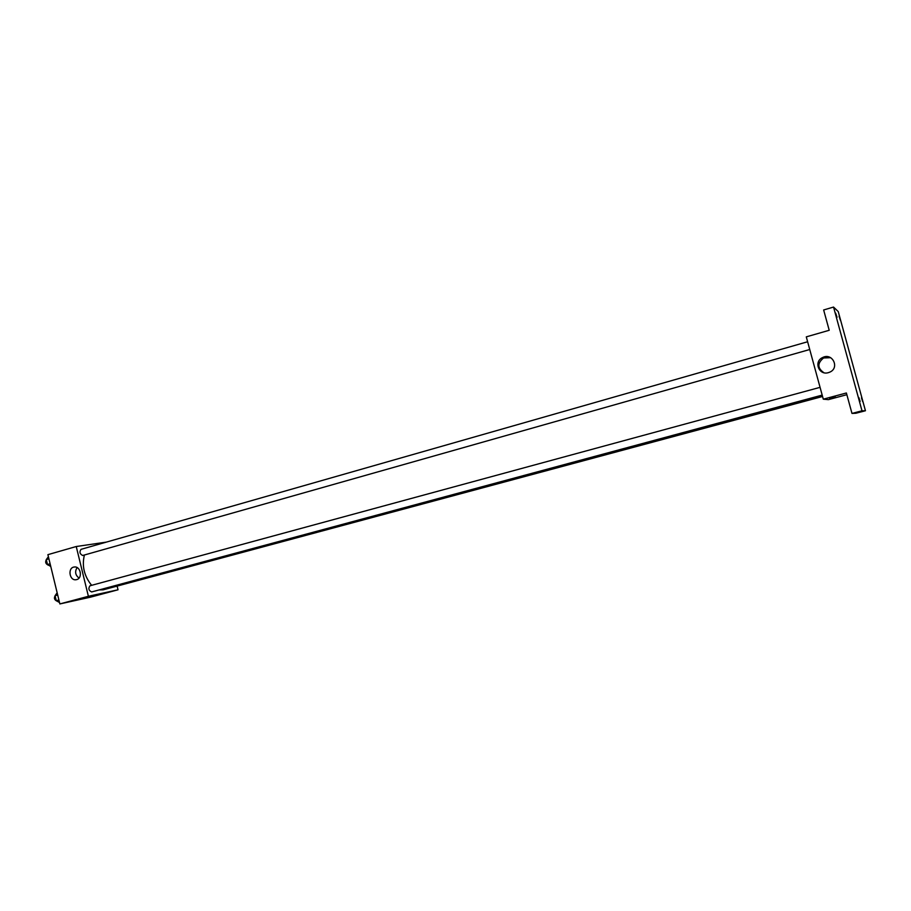 <?xml version="1.0" encoding="UTF-8"?>
<svg xmlns="http://www.w3.org/2000/svg" width="911" height="911" viewBox="0 0 911 911"><rect width="100%" height="100%" fill="white"/><g stroke="black" fill="none" stroke-linecap="round" stroke-linejoin="round"><path stroke-width="1.37" d="M117.166 586.251L118.031 589.793L90.212 597.24L59.864 603.936L47.896 554.662L76.239 546.52L106.348 542.113M99.117 589.929L103.125 589.85L822.508 396.274M84.404 555.015C81.751 565.982 84.165 576.082 91.635 585.329M118.031 589.793L88.39 596.284L76.239 546.52M807.624 341.762L81.033 549.344C79.223 551.929 79.769 553.979 82.673 555.494L809.742 349.517M112.827 587.242L822.565 396.49M822.189 395.101L91.635 591.945C88.686 590.533 88.139 588.483 89.995 585.773L90.064 585.75M88.39 596.284L59.864 603.936M76.661 579.601L76.034 579.726C69.225 580.865 67.494 567.337 74.417 567.006C80.68 566.095 82.855 578.246 76.661 579.601L76.034 579.726M96.202 594.712L92.296 595.737L96.202 594.712M96.634 594.632L92.216 595.737M79.018 578.064C75.306 575.148 74.656 571.652 77.093 567.576M846.854 394.691L828.406 399.633L823.293 399.177L806.292 336.865L829.215 330.283L823.646 309.968L833.542 307.064L838.234 311.551L865.45 410.747L855.873 413.252L851.979 413.423L846.387 392.983L823.293 399.177M865.45 410.747L862 410.804L851.979 413.423M862 410.804L833.542 307.064M828.395 372.645C818.887 375.685 813.455 361.53 822.587 357.545C832.472 352.284 840.056 368.055 829.614 372.212L828.395 372.645M835.239 396.627L829.75 398.13L835.239 396.627M835.25 396.638L829.568 398.153M823.886 372.701C817.326 368.112 817.213 363.204 823.578 357.977L830.673 357.681M837.038 317.29L835.66 313.122L837.038 317.29M860.121 401.409L858.811 397.469L860.121 401.409M862.728 401.683L861.464 397.868L862.728 401.683M840.386 320.273L839.065 316.242L840.386 320.273M59.534 602.535L56.266 600.691L55.059 595.726L57.154 592.754M58.908 599.985L56.266 600.691M57.7 595.008L55.059 595.726M55.457 595.168C53.692 597.901 54.25 599.928 57.154 601.226L57.199 601.214M50.765 566.471L47.486 564.535L46.279 559.582L48.397 556.723M50.116 563.795L47.486 564.535M48.909 558.83L46.279 559.582M46.552 559.217C44.958 561.962 45.584 563.955 48.408 565.207L48.556 565.173M89.995 585.773L820.071 387.346M823.578 357.977L822.587 357.545"/></g></svg>
